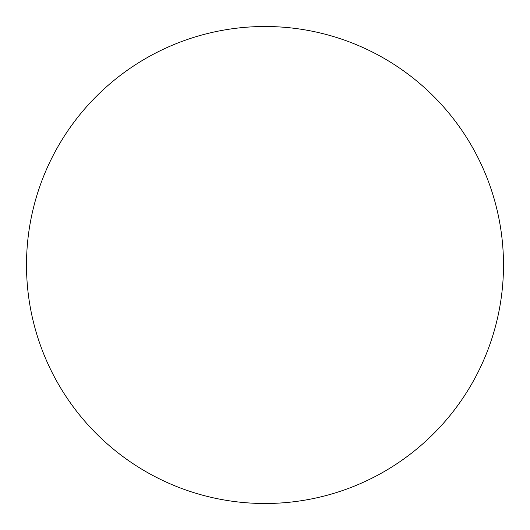 <?xml version="1.0" encoding="UTF-8"?>
<svg xmlns="http://www.w3.org/2000/svg" width="530" height="530" viewBox="0 0 530 530"><rect width="100%" height="100%" fill="white"/><g stroke="black" fill="none" stroke-linecap="round" stroke-linejoin="round"><path stroke-width="0.79" d="M265 26.5A238.5 238.5 0 0 1 503.5 265A238.5 238.5 0 0 1 265 503.5A238.5 238.5 0 0 1 26.5 265A238.5 238.5 0 0 1 265 26.5M26.5 265A238.5 238.5 0 0 0 265 503.5A238.5 238.5 0 0 0 503.5 265A238.5 238.5 0 0 0 265 26.5A238.5 238.5 0 0 0 26.5 265"/></g></svg>

